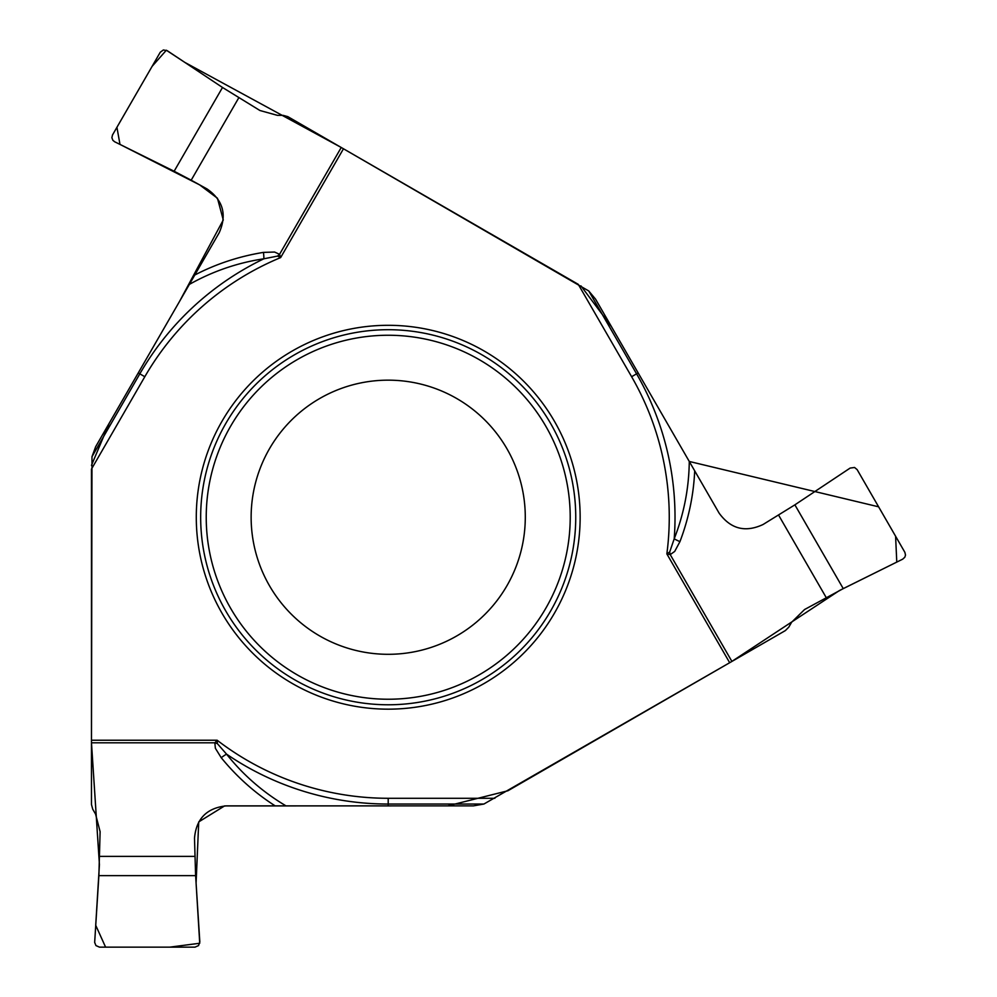 <?xml version="1.0" encoding="UTF-8"?>
<svg xmlns="http://www.w3.org/2000/svg" width="997" height="997" viewBox="0 0 997 997"><rect width="100%" height="100%" fill="white"/><g stroke="black" fill="none" stroke-linecap="round" stroke-linejoin="round"><path stroke-width="1.5" d="M843.25 588.616L902.709 559.155L904.827 557.211L905.513 555.055L904.877 552.326L857.133 469.612L854.554 467.481L850.129 468.079L794.883 504.843L843.25 588.616L804.567 609.528L791.618 622.253L788.789 627.15L785.374 630.578L729.679 662.718L666.856 553.908L669.697 551.977L674.209 538.804A15.329 3.327 -159.2 0 0 679.954 541.62L674.707 551.416L670.233 554.606L666.856 553.908A281.054 281.054 0 0 0 631.612 376.716L578.272 284.344L343.467 148.777L588.741 290.962L595.558 299.137L689.276 461.461L878.606 506.812L895.593 536.224L896.777 562.096L839.499 590.498L731.312 661.784M794.883 504.843L763.029 524.522C745.282 532.784 730.639 528.983 719.099 513.106L689.276 461.461C688.952 488.231 683.93 514.016 674.209 538.804A286.8 286.8 0 0 0 636.585 373.838L638.167 372.928M729.679 662.718L483.894 804.043L473.413 805.863L275.147 805.863C254.808 792.864 236.837 776.813 221.222 757.708L215.364 748.261L214.841 742.802L217.134 740.223L217.383 743.65L226.543 754.131C243.143 774.956 262.959 792.191 285.977 805.863M238.781 97.768L191.187 180.195L174.139 171.247L222.505 87.474L259.955 110.517L277.453 115.365L283.111 115.365L287.784 116.624L343.467 148.777L280.643 257.587L277.552 256.092L263.893 258.784C237.56 262.747 212.722 271.284 189.368 284.394L138.259 372.928L139.829 373.838A286.8 286.8 0 0 1 263.893 258.784A15.329 3.327 80.8 0 0 263.457 252.391L274.561 252.042L279.559 254.31L280.643 257.587A281.054 281.054 0 0 0 144.814 376.716L91.475 469.089L91.475 804.529L92.733 809.203L95.562 814.088L100.111 831.672L98.877 875.628L94.665 942.439L95.949 945.58L99.488 947.15L195.001 947.15L198.54 945.58L199.824 941.853L195.611 875.628L194.502 838.203C196.21 818.699 206.828 807.919 226.356 805.863L275.147 805.863M494.873 798.285L388.207 798.285A281.054 281.054 0 0 1 217.134 740.223L91.475 740.223L91.986 456.701L95.65 446.718L138.259 372.928M191.187 180.195L207.102 188.994C223.141 200.235 227.166 214.816 219.19 232.762L189.368 284.394M196.284 517.244A191.923 191.923 0 0 1 388.207 325.309A191.923 191.923 0 0 1 580.142 517.244A191.923 191.923 0 0 1 388.207 709.166A191.923 191.923 0 0 1 196.284 517.244M525.282 517.244A137.075 137.075 0 0 1 319.676 635.949A137.075 137.075 0 0 1 319.676 398.526A137.075 137.075 0 0 1 525.282 517.244A137.075 137.075 0 0 1 319.676 635.949A137.075 137.075 0 0 1 319.676 398.526A137.075 137.075 0 0 1 525.282 517.244M669.697 551.977A15.329 4.025 -101.5 0 0 670.233 554.606L731.91 661.435M222.505 87.474L167.259 50.71L163.383 49.962L160.255 52.243L112.511 134.956L111.876 137.686L112.885 140.328L114.68 141.786L174.139 171.247M277.552 256.092A15.329 4.025 138.5 0 0 279.559 254.31L341.236 147.481L184.744 62.35L166.337 50.224L152.13 66.338L116.923 127.292L119.989 144.415L199.587 184.844L217.458 198.241L223.266 219.988L179.36 301.742L109.284 423.114L91.475 465.35M217.383 743.65A15.329 4.025 18.5 0 0 214.841 742.802L91.475 742.802L99.426 864.673L95.712 925.291L105.595 947.15L169.739 947.15L199.724 943.249L196.085 883.093L198.727 821.902L224.574 805.925L447.765 805.863L507.922 790.758L730.116 662.469M388.207 805.863L388.207 804.043A286.8 286.8 0 0 1 226.543 754.131A15.329 3.327 -39.2 0 0 221.222 757.708M580.939 285.877L611.497 326.742L689.239 461.399M575.743 517.244A187.536 187.536 0 0 1 294.439 679.655A187.536 187.536 0 0 1 294.439 354.832A187.536 187.536 0 0 1 575.743 517.244M570.209 517.244A182.002 182.002 0 0 1 297.218 674.857A182.002 182.002 0 0 1 297.218 359.63A182.002 182.002 0 0 1 570.209 517.244M826.201 597.552L778.607 515.137M694.697 470.846C693.613 494.961 688.703 518.552 679.954 541.62M588.741 290.962L636.585 373.838L631.612 376.716M194.789 275.01C216.212 263.893 239.106 256.354 263.457 252.391M91.986 456.701L139.829 373.838L144.814 376.716M99.663 856.386L194.826 856.386M195.611 875.628L98.877 875.628M483.894 804.043L388.207 804.043L388.207 798.285"/></g></svg>
